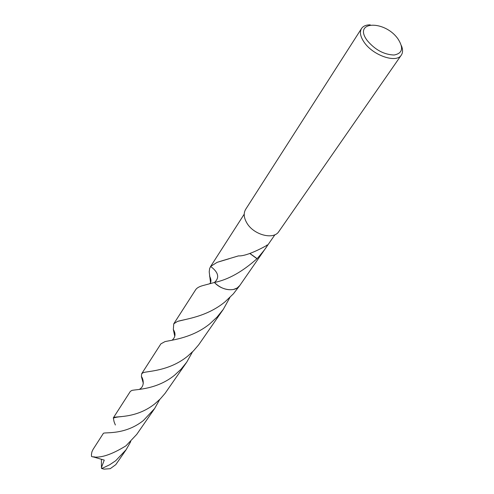 <?xml version="1.0" encoding="UTF-8"?>
<svg xmlns="http://www.w3.org/2000/svg" width="494" height="494" viewBox="0 0 494 494"><rect width="100%" height="100%" fill="white"/><g stroke="black" fill="none" stroke-linecap="round" stroke-linejoin="round"><path stroke-width="0.74" d="M401.387 45.633C402.974 49.462 402.95 52.611 401.326 55.081C396.589 63.43 373.31 55.655 364.325 42.503C360.361 36.803 359.428 32.147 361.515 28.522C363.17 26.077 366.073 24.848 370.222 24.842M401.326 55.081L278.888 231.482C273.682 240.22 253.527 234.934 246.784 222.874C243.789 217.656 243.419 213.142 245.672 209.326L361.515 28.522M397.979 38.909C403.82 48.023 402.517 53.389 394.07 55.019C384.011 54.636 375.076 49.826 367.264 40.582C352.45 20.97 384.659 19.822 397.979 38.909M223.257 260.424L238.46 255.892C247.086 256.503 265.179 246.401 267.6 244.931C267.34 246.327 263.845 250.896 257.121 258.646L256.973 258.72C242.418 271.743 228.234 279.666 214.427 282.488L214.421 282.488C219.768 277.684 218.509 272.336 210.629 266.445L217.107 262.345L223.257 260.424M239.942 285.291L239.8 285.501C235.607 292.232 221.818 290.676 214.427 282.488L202.935 285.563C199.273 286.557 196.865 287.922 195.71 289.657L173.752 323.823L177.463 321.415C184.775 319.124 206.597 317.049 224.998 301.859L233.359 293.856L239.8 285.501L237.169 288.008L233.52 289.472C226.703 290.534 220.336 288.206 214.421 282.488C221.88 290.756 235.817 292.238 239.899 285.347M257.121 258.646L249.97 253.49M249.853 253.527L256.973 258.72M210.642 283.507L209.209 271.824L209.641 268.489L210.95 265.945M210.463 266.692L210.907 266.007M93.033 449.447L91.933 451.794L91.452 454.338L91.513 456.444L92.341 456.765C100.282 458.389 111.483 454.746 125.951 445.829L136.758 434.368L154.61 408.569L143.297 420.616C124.136 435.813 103.487 431.713 103.295 433.479L93.033 449.447M159.723 399.492L154.61 408.569M143.322 383.375L141.401 376.595L141.648 373.791L143.186 372.667C147.873 371.025 169.189 371.198 187.597 356.223L193.432 350.919L198.668 344.831L223.313 309.318L217.094 317.049L209.969 323.706C192.87 337.785 172.375 339.946 164.99 341.613L160.883 343.855L141.648 373.791M229.908 297.468L223.313 309.318M130.756 441.568L126.198 449.614L115.701 460.729L109.687 464.755L103.542 467.719L101.523 468.473L101.443 467.565L104.265 460.118L92.841 456.783M126.198 449.614L115.8 464.638L110.224 468.695L104.043 469.127L101.523 468.473M115.361 425.001L114.071 421.728L113.336 417.856C113.824 415.645 135.09 419.542 154.857 403.814L160.241 398.967L165.058 393.385L186.726 362.182L181.014 369.253L174.475 375.298C156.851 389.575 136.412 389.303 131.917 390.414L130.323 391.415L113.336 417.856M192.506 351.851L186.726 362.182M174.777 336.253L173.326 329.529L173.752 323.823M101.443 467.565L101.4 459.241M239.8 285.495L274.967 234.693M266.84 245.104L267.6 244.931M229.204 258.72L217.107 262.345M210.815 266.161L244.215 214.18M141.401 376.595C142.686 377.663 145.681 385.956 139.283 389.402M209.505 276.029C211.413 279.653 211.432 282.241 209.555 283.791M94.311 456.808L93.329 456.894M172.171 340.168C175.494 337.118 175.883 333.574 173.326 329.529M121.629 416.603C117.918 416.893 115.158 417.393 113.354 418.103M177.463 321.415L188.158 318.883"/></g></svg>
